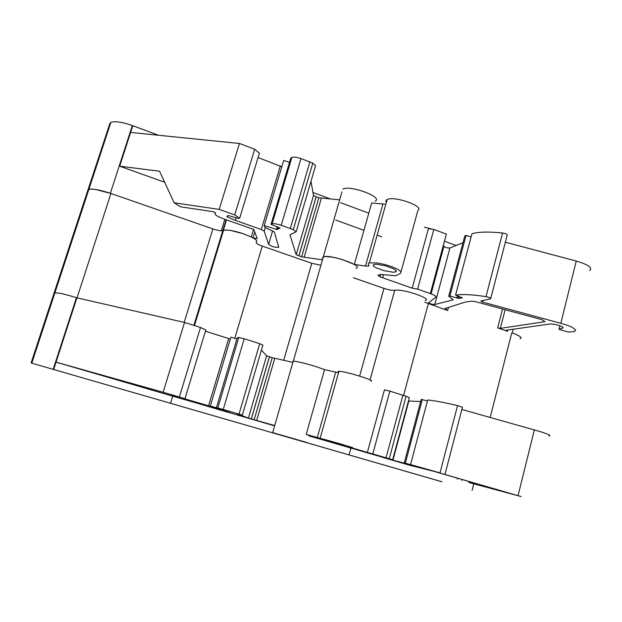 <?xml version="1.0" encoding="UTF-8"?>
<svg xmlns="http://www.w3.org/2000/svg" width="622" height="622" viewBox="0 0 622 622"><rect width="100%" height="100%" fill="white"/><g stroke="black" fill="none" stroke-linecap="round" stroke-linejoin="round"><path stroke-width="0.93" d="M563.011 327.304L562.824 328.066L563.221 327.67L561.254 326.278C557.195 324.738 553.471 323.969 550.073 323.976L506.207 330.235L507.443 331.285L497.67 327.887L500.345 328.377L505.15 309.709M490.774 298.288L507.14 235.357C507.661 234.455 506.145 233.67 502.576 233.009C488.939 231.555 478.738 231.796 471.966 233.724L455.568 295.085L461.096 294.595C467.573 294.4 475.869 295.077 485.984 296.632C489.561 297.394 491.116 298.101 490.649 298.754L480.845 301.025L482.509 302.067L482.905 300.55M322.328 258.2L323.308 256.839L341.96 191.809M376.38 264.241L373.985 264.443L373.114 265.182C373.138 265.936 374.312 266.869 376.637 267.996L384.427 270.749L392.91 272.187L395.367 272.024L396.346 271.324C396.416 270.593 395.289 269.653 392.964 268.51L385.01 265.68L376.38 264.241M424.359 227.154L432.259 229.199M445.033 474.174L462.426 407.293L457.559 405.56C443.906 402.411 433.954 400.545 427.695 399.977L410.536 464.572L439.801 472.844M500.967 490.696L433.55 471.258L409.929 465.326L382.911 457.45M521.096 496.55L468.7 482.462L500.951 490.75M548.923 435.835C551.558 435.75 548.868 434.405 540.86 431.8L461.858 409.455M521.088 496.589L439.77 472.969M272.444 432.531L306.941 442.506L272.444 432.531M427.431 400.972L421.218 399.394L404.269 462.923L409.455 464.548L386.721 458.5L392.653 459.782L389.255 458.741L406.08 396.245L389.854 391.145L384.45 389.838L367.384 452.412L330.057 441.519L352.643 447.56L317.313 437.515L335.686 372.15L324.552 369.616L315.673 366.49C305.044 363.256 297.573 361.468 293.257 361.141L293.009 361.149M344.153 444.971L324.357 439.381L344.153 444.971M206.706 405.995L172.737 396.152M442.063 481.832L31.1 362.968L442.071 481.801M382.942 457.349L308.753 435.828M356.025 268.3C364.647 266.169 330.173 254.017 323.354 256.855L322.709 258.783M272.677 432.601L293.219 361.157M77.035 297.86L110.926 193.481L95.08 189.345L90.104 189.08L88.013 190.052L88.876 189.376C92.717 188.513 100.072 189.881 110.926 193.481L212.864 228.912C217.218 230.358 220.429 230.964 222.489 230.739L223.531 230.303C227.224 229.526 233.771 230.645 243.163 233.67L252.377 237.526C256.342 239.719 257.648 241.25 256.28 242.121C255.487 242.992 257.485 244.314 262.282 246.087L311.793 263.293L320.843 265.26M353.358 277.739L383.961 288.375C388.68 289.906 392.264 290.552 394.713 290.311L370.051 379.863M425.199 300.519C432.795 298.731 402.045 288.39 394.713 290.311M424.74 302.222L447.63 310.502L444.948 308.543L465.458 302.035L471.647 301.157L475.62 301.693L542.034 319.724L544.981 321.691L500.345 328.377M513.243 329.232L512.287 332.972C519.875 335.779 522.496 337.699 520.147 338.741L520.031 338.772C522.433 337.668 519.689 335.686 511.789 332.801L490.175 417.424M85.401 197.99L85.805 198.721M31.1 362.968L85.331 197.897M110.351 193.286L132.354 125.558C121.935 121.959 114.767 120.909 110.856 122.417L109.884 123.467L85.346 197.843M335.686 372.15L338.523 372.803M292.9 362.393L272.234 357.681L266.628 355.838L261.434 350.1M274.706 425.534L254.141 419.757L272.234 357.681M254.141 419.757L248.427 418.077L266.628 355.838M392.653 459.782L409.338 397.668L406.08 396.245M389.255 458.741L372.78 453.936L389.854 391.145M259.724 343.671L262.896 345.14L242.347 415.131L239.011 414.096L259.724 343.671L244.221 338.765L238.77 337.513L217.809 407.962L223.244 409.494L244.221 338.765M236.904 338.967L230.871 337.171L210.298 406.034L229.813 412.573L219.48 409.603L211.838 406.57M211.783 406.757L208.572 405.785L228.686 338.547L230.272 339.184M181.476 397.73L172.115 395.118L184.959 398.71L205.828 329.854L200.502 327.499L184.532 322.46L163.127 392.257L56.042 362.144M473.793 483.737L472.098 490.377M53.204 369.227L76.444 297.681L68.14 295.24L61.003 293.428L54.308 292.643L31.224 362.914M184.532 322.46L76.918 297.837L56.034 362.144L172.737 396.167M274.613 425.876L206.683 406.065M76.918 297.837L76.444 297.681M248.427 418.077L237.239 413.91L242.347 415.131M309.585 435.462L306.226 434.397L324.552 369.616M317.313 437.515L306.226 434.397M370.93 381.107C376.893 380.952 344.775 371.07 338.943 371.287C337.832 371.287 337.746 371.583 338.702 372.158M420.643 401.548L408.841 401.003L392.917 460.288M184.959 398.71L163.127 392.257M179.377 396.999L200.502 327.499M228.686 338.547L205.415 331.223M208.572 405.785L181.43 397.87M367.384 452.412L372.78 453.936M422.315 399.487L405.326 463.203L417.782 466.71L410.536 464.572M223.244 409.494L239.011 414.096M404.269 462.923L405.326 463.203M210.298 406.034L223.71 409.774M217.809 407.962L216.448 407.651L237.277 337.699L238.77 337.513M216.448 407.651L223.663 409.914M254.756 231.998L252.998 237.845L252.377 237.526M252.998 237.845L257.244 238.623L253.815 229.487L223.485 218.812C217.21 216.456 214.419 214.606 215.126 213.268L215.671 212.833L213.229 211.698L180.497 206.807L174.144 202.772L159.566 171.237L119.673 166.183L164.651 182.23M254.701 149.233L259.382 153.167L239.649 218.275L234.735 214.909L254.701 149.233L239.439 143.472L219.208 209.412L174.144 202.772M227.8 215.756L227.419 217.008L226.797 216.503L228.134 215.507L238.257 218.415L239.649 218.275M265.267 227.636L264.21 231.166L261.294 229.518L235.334 220.359L227.419 217.008M258.068 157.49L281.782 166.82M280.343 165.849L261.294 229.518M289.51 162.319L283.686 160.46L264.226 225.576L264.801 227.372L274.349 231.944L278.71 247.128L275.826 247.369L272.125 246.366L268.595 244.384L264.21 231.166M312.819 163.088L293.265 229.611L296.173 231.757L315.579 165.631L312.819 163.088L300.978 158.587C296.834 157.141 293.794 156.76 291.866 157.436L271.884 223.904L271.021 224.394L290.707 158.307L291.625 157.591M300.978 158.587L281.214 225.32L293.265 229.611M417.595 289.113L433.822 229.425L428.418 228.663L412.192 288.157L417.595 289.113L430.323 293.584C434.638 295.178 436.465 296.391 435.789 297.223L428.729 302.673C429.577 303.668 431.551 304.298 434.638 304.547L453.236 299.858L448.742 296.189L464.844 235.816L466.033 235.474L449.9 296.002L448.742 296.189M562.824 328.066L559.03 329.365L568.368 332.094L574.557 331.51L575.677 329.955L572.442 327.506C569.573 326.052 565.693 324.653 560.811 323.316L482.509 302.067M316.217 196.684L318.837 197.788L301.639 256.816L298.964 255.782L316.217 196.684L313.511 195.533L296.204 254.709L289.945 234.836L296.173 231.757M298.964 255.782L296.204 254.709M449.9 296.002L458.865 298.42L459.339 296.616M458.134 296.126L457.582 298.233M380.687 274.473L380.019 276.868L377.873 275.188L380.781 274.45L395.864 275.771L400.599 273.307L400.965 271.713L397.924 269.373L392.07 266.76L384.629 264.451L377.227 262.95L369.359 262.881C368.068 263.331 367.929 264.086 368.939 265.143L368.776 266.107L365.495 266.076L354.299 264.451L371.684 202.974L384.777 204.133M271.021 224.394L280.063 228.025L277.342 229.502L276.448 229.386L277.233 226.75M278.065 227.061L277.342 229.502M502.545 309.01L497.67 327.887M322.406 259.825L301.639 256.816M318.837 197.788L339.643 199.833M412.192 288.157L380.019 276.868M448.446 307.431L447.63 310.502M368.807 213.167L340.638 202.733M330.36 198.923L312.959 192.478M456.074 245.503L444.45 241.196M132.354 125.558L132.805 125.722L119.673 166.183M158.556 135.262L132.805 125.722M442.786 247.377L443.556 247.665M512.287 332.972L511.789 332.801M224.83 219.286L221.308 230.801M239.439 143.472L130.628 132.432M234.735 214.909L219.208 209.412M236.127 217.747L235.334 220.359M313.511 195.533L310.969 181.344M354.299 264.451L342.302 259.514L332.918 257.228L325.353 256.528L323.308 256.839M375.097 201.17C383.782 197.361 350.007 184.687 342.808 189.15M401.019 271.791L417.937 210.329C424.787 206.348 393.882 195.495 387.125 199.569C385.858 200.222 385.593 201.147 386.348 202.337M430.323 293.584L446.363 234.105L433.822 229.425M463.017 242.681L449.931 247.999L434.747 304.523M589.555 270.5C592.883 267.872 588.459 264.723 576.26 261.038L505.352 242.215M243.171 233.67L230.272 230.365L225.351 229.961L222.489 230.739M431.1 293.872L443.976 246.125C444.753 247.354 446.697 247.991 449.815 248.038L449.931 247.999M458.865 298.42L462.441 297.876L455.568 295.085M559.03 329.365L559.924 325.765M281.214 225.32C277.008 223.912 273.975 223.415 272.109 223.803L271.884 223.904M264.226 225.576L276.448 229.386M471.025 236.92L466.033 235.474M335.662 220.017L363.948 230.327M377.437 235.24L381.636 236.772M439.917 257.998L440.695 258.285M350.808 448.54L350.365 448.408M442.343 252.167L441.558 251.902M502.576 233.009L485.984 296.632M383.961 288.375L359.648 376.085M428.294 303.777L403.577 395.452M54.301 292.667L109.884 123.467M212.864 228.912L184.182 322.383M223.026 230.544L194.056 325.469M262.282 246.087L234.774 338.337M311.793 263.293L283.702 360.301M274.768 358.264L256.661 420.464M269.474 356.779L251.327 418.933M251.272 418.917L269.419 356.756M386.029 457.8L402.901 395.242M457.333 479.15L457.582 478.178M53.694 369.367L56.034 362.144M462.053 479.461L461.804 480.417M457.559 405.56L440.042 472.72M534.368 429.864L518.079 495.509M219.48 409.603L219.69 408.903M253.551 229.394L251.272 236.966M309.88 161.977L290.272 228.546M316.163 196.661L298.91 255.759M456.89 298.031L457.465 295.854M304.189 257.181L321.403 198.045M382.616 277.777L383.455 274.753M507.77 330.01L507.443 331.285M268.595 244.384L272.591 230.933M365.495 266.076L382.919 204.078M576.26 261.038L560.811 323.316M215.313 212.662L215.126 213.268M226.128 219.745L222.847 230.49M395.989 270.477L395.576 271.962M323.354 256.855L293.304 361.141M88.876 189.376L31.823 363.077M222.769 230.661L193.862 325.407M223.531 230.303L194.461 325.594M350.94 448.05L349.082 454.783M172.768 396.058L170.599 403.157M320.198 438.121L338.943 371.287M110.856 122.417L88.884 189.329M278.625 246.848L278.438 247.486M369.359 262.881L387.125 199.569M226.517 219.877L223.352 230.249M369.017 265.229L368.776 266.107M291.866 157.436L272.109 223.803"/></g></svg>
